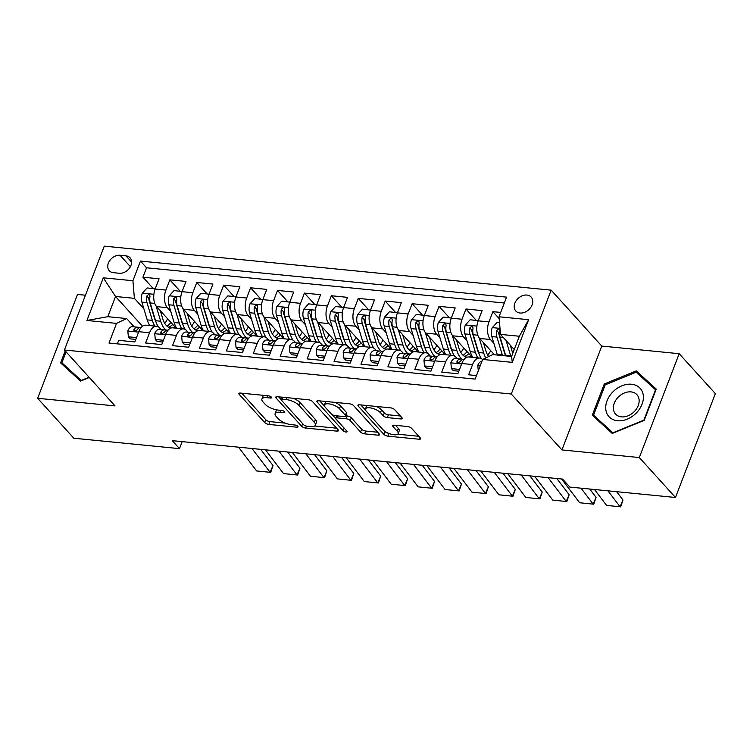 <?xml version="1.0" encoding="UTF-8"?>
<svg xmlns="http://www.w3.org/2000/svg" width="753" height="753" viewBox="0 0 753 753"><rect width="100%" height="100%" fill="white"/><g stroke="black" fill="none" stroke-linecap="round" stroke-linejoin="round"><path stroke-width="1.13" d="M271.362 397.113A2.231 0.828 -159 0 0 268.51 395.833L240.442 393.075A3.181 1.186 -159 0 0 238.889 393.499A3.181 1.186 -159 0 0 239.219 394.384L264.774 422.602A3.181 1.186 -159 0 0 268.84 424.428L296.917 427.196A2.231 0.828 -159 0 0 298 426.895A2.231 0.828 -159 0 0 297.764 426.283A2.231 0.828 -159 0 0 294.922 425.003L291.289 424.645A10.175 3.793 -159 0 1 278.29 418.79L276.163 416.437A10.175 3.793 -159 0 1 275.118 413.623A10.175 3.793 -159 0 1 280.078 412.258L283.712 412.616A2.231 0.828 -159 0 0 284.794 412.315A2.231 0.828 -159 0 0 284.568 411.703A2.231 0.828 -159 0 0 281.716 410.423L278.083 410.065A10.175 3.793 -159 0 1 265.084 404.21L262.957 401.857A10.175 3.793 -159 0 1 261.912 399.043A10.175 3.793 -159 0 1 266.873 397.678L270.506 398.036A2.231 0.828 -159 0 0 271.588 397.735A2.231 0.828 -159 0 0 271.362 397.113M526.931 295.054A10.373 7.746 -42.2 0 0 516.257 300.598A10.373 7.746 -42.2 0 0 515.796 310.998A10.373 7.746 -42.2 0 0 520.031 313.022A10.373 7.746 -42.2 0 0 530.705 307.488A10.373 7.746 -42.2 0 0 531.166 297.077A10.373 7.746 -42.2 0 0 526.931 295.054M400.671 418.922A3.181 1.186 -159 0 0 402.224 418.489A3.181 1.186 -159 0 0 401.895 417.614L394.723 409.698A3.181 1.186 -159 0 0 390.656 407.862L359.482 404.794A3.181 1.186 -159 0 0 357.929 405.227A3.181 1.186 -159 0 0 358.259 406.102L383.814 434.321A3.181 1.186 -159 0 0 387.88 436.156L419.054 439.225A3.181 1.186 -159 0 0 420.607 438.792A3.181 1.186 -159 0 0 420.278 437.917L411.618 428.353A3.181 1.186 -159 0 0 407.561 426.527L394.214 425.21A3.181 1.186 -159 0 0 392.661 425.633A3.181 1.186 -159 0 0 392.991 426.518L397.283 431.262A8.509 3.172 -159 0 1 398.158 433.615A8.509 3.172 -159 0 1 391.616 434.33A8.509 3.172 -159 0 1 383.145 429.869L366.325 411.289A8.509 3.172 -159 0 1 365.45 408.935A8.509 3.172 -159 0 1 371.991 408.22A8.509 3.172 -159 0 1 380.463 412.682L383.268 415.778A3.181 1.186 -159 0 0 387.324 417.604L400.671 418.922L401.387 417.049M561.926 449.927L639.316 457.542L675.479 497.479L715.35 393.621L679.187 353.694L601.788 346.069L551.158 290.159L511.287 394.017L561.926 449.927L601.788 346.069M85.447 295.223L77.521 294.442L37.65 398.29L115.049 405.914L64.419 350.013L511.287 394.017M37.65 398.29L73.813 438.227L179.478 448.637L182.17 441.625M675.479 497.479L569.823 487.078L562.585 479.087L172.249 440.646L179.478 448.637M312.542 401.603A3.181 1.186 -159 0 0 308.485 399.777L277.302 396.699A3.181 1.186 -159 0 0 275.749 397.132A3.181 1.186 -159 0 0 276.078 398.008L301.633 426.236A3.181 1.186 -159 0 0 305.699 428.062L336.883 431.13A3.181 1.186 -159 0 0 338.426 430.707A3.181 1.186 -159 0 0 338.106 429.822L312.542 401.603M318.387 400.747L349.571 403.815A3.181 1.186 -159 0 1 353.637 405.651L379.192 433.869A3.181 1.186 -159 0 1 379.521 434.754A3.181 1.186 -159 0 1 377.968 435.178L364.621 433.86A3.181 1.186 -159 0 1 360.565 432.034L350.201 420.588A3.181 1.186 -159 0 0 346.135 418.762L337.278 417.887A3.181 1.186 -159 0 0 335.734 418.32A3.181 1.186 -159 0 0 336.064 419.195L346.851 431.111A2.231 0.828 -159 0 1 347.077 431.733A2.231 0.828 -159 0 1 345.373 431.921A2.231 0.828 -159 0 1 343.152 430.754L317.164 402.055A3.181 1.186 -159 0 1 316.844 401.18A3.181 1.186 -159 0 1 318.387 400.747M500.707 312.42L492.886 311.648L499.183 318.604M493.855 343.293L490.429 339.518A12.961 7.135 -84.4 0 1 488.961 321.898L478.193 320.834L482.118 310.594L465.966 309.003L476.244 320.354M466.935 340.648L463.509 336.864A12.961 7.135 -84.4 0 1 462.041 319.244L451.273 318.19L455.198 307.939L439.046 306.349L449.325 317.7M440.016 337.993L436.589 334.21A12.961 7.135 -84.4 0 1 435.112 316.599L424.344 315.535L428.278 305.294L412.126 303.704L422.405 315.046M413.096 335.349L409.67 331.565A12.961 7.135 -84.4 0 1 408.192 313.945L397.424 312.881L401.358 302.64L385.207 301.049L395.485 312.401M386.176 332.694L382.75 328.91A12.961 7.135 -84.4 0 1 381.272 311.29L370.504 310.236L374.439 299.986L358.287 298.395L368.565 309.747M359.256 330.04L355.83 326.256A12.961 7.135 -84.4 0 1 354.352 308.645L343.584 307.582L347.519 297.341L331.367 295.75L341.646 307.092M332.337 327.395L328.91 323.611A12.961 7.135 -84.4 0 1 327.433 305.991L316.665 304.927L320.599 294.687L304.447 293.096L314.726 304.447M305.417 324.741L301.991 320.957A12.961 7.135 -84.4 0 1 300.513 303.337L289.745 302.282L293.679 292.032L277.528 290.442L287.806 301.793M278.497 322.086L275.071 318.303A12.961 7.135 -84.4 0 1 273.593 300.692L262.825 299.628L266.76 289.387L250.608 287.797L260.886 299.139M251.577 319.441L248.151 315.658A12.961 7.135 -84.4 0 1 246.673 298.037L235.905 296.974L239.84 286.733L223.688 285.142L233.967 296.494M224.658 316.787L221.231 313.003A12.961 7.135 -84.4 0 1 219.754 295.383L208.986 294.329L212.92 284.079L196.768 282.488L207.047 293.839M197.738 314.133L194.312 310.349A12.961 7.135 -84.4 0 1 192.834 292.738L182.066 291.675L186 281.434L169.849 279.843L165.914 290.084A12.961 7.135 95.6 0 0 167.392 307.704L170.818 311.488M180.127 291.195L169.849 279.843M117.336 343.857L118.682 340.347L134.834 341.937L138.768 331.687A12.961 7.135 95.6 0 1 145.828 325.183L156.596 326.237A12.961 7.135 95.6 0 0 149.536 332.751L145.602 342.991L161.754 344.582L165.688 334.341A12.961 7.135 95.6 0 1 172.748 327.828L183.516 328.892A12.961 7.135 -84.4 0 1 186.556 330.567L188.024 332.195M183.516 328.892A12.961 7.135 -84.4 0 0 176.456 335.405L172.522 345.646L188.674 347.237L192.608 336.996A12.961 7.135 95.6 0 1 199.667 330.482L210.435 331.546A12.961 7.135 -84.4 0 1 213.476 333.212L214.953 334.84M210.435 331.546A12.961 7.135 -84.4 0 0 203.376 338.05L199.441 348.3L215.593 349.891L219.528 339.641A12.961 7.135 95.6 0 1 226.587 333.137L237.355 334.191A12.961 7.135 -84.4 0 1 240.395 335.866L241.873 337.495M237.355 334.191A12.961 7.135 -84.4 0 0 230.296 340.704L226.361 350.945L242.513 352.536L246.447 342.295A12.961 7.135 95.6 0 1 253.507 335.782L264.275 336.845A12.961 7.135 -84.4 0 1 267.315 338.521L268.793 340.149M264.275 336.845A12.961 7.135 -84.4 0 0 257.215 343.359L253.281 353.599L269.433 355.19L273.367 344.949A12.961 7.135 95.6 0 1 280.427 338.436L291.195 339.499A12.961 7.135 -84.4 0 1 294.235 341.165L295.713 342.794M291.195 339.499A12.961 7.135 -84.4 0 0 284.135 346.004L280.201 356.254L296.353 357.844L300.287 347.594A12.961 7.135 95.6 0 1 307.346 341.09L318.114 342.144A12.961 7.135 -84.4 0 1 321.154 343.82L322.632 345.448M318.114 342.144A12.961 7.135 -84.4 0 0 311.055 348.658L307.12 358.899L323.272 360.489L327.207 350.249A12.961 7.135 95.6 0 1 334.266 343.735L345.034 344.799A12.961 7.135 -84.4 0 1 348.074 346.465L349.552 348.102M345.034 344.799A12.961 7.135 -84.4 0 0 337.975 351.312L334.05 361.553L350.201 363.144L354.126 352.903A12.961 7.135 95.6 0 1 361.186 346.389L371.954 347.453A12.961 7.135 -84.4 0 1 374.994 349.119L376.472 350.747M371.954 347.453A12.961 7.135 -84.4 0 0 364.894 353.957L360.969 364.207L377.121 365.798L381.046 355.548A12.961 7.135 95.6 0 1 388.106 349.044L398.874 350.098A12.961 7.135 -84.4 0 1 401.914 351.773L403.392 353.402M398.874 350.098A12.961 7.135 -84.4 0 0 391.814 356.611L387.889 366.852L404.041 368.443L407.966 358.202A12.961 7.135 95.6 0 1 415.025 351.689L425.793 352.752A12.961 7.135 -84.4 0 1 428.834 354.418L430.311 356.056M425.793 352.752A12.961 7.135 -84.4 0 0 418.743 359.256L414.809 369.507L430.961 371.097L434.895 360.847A12.961 7.135 95.6 0 1 441.945 354.343L452.713 355.397A12.961 7.135 -84.4 0 1 455.753 357.073L457.231 358.701M452.713 355.397A12.961 7.135 -84.4 0 0 445.663 361.911L441.729 372.161L457.88 373.752L461.815 363.501A12.961 7.135 95.6 0 1 468.865 356.988L479.633 358.051A12.961 7.135 -84.4 0 1 482.588 359.623M478.193 320.834A12.961 7.135 95.6 0 0 479.661 338.455L494.448 354.776M451.273 318.19A12.961 7.135 95.6 0 0 452.741 335.8L472.235 357.327M424.344 315.535A12.961 7.135 95.6 0 0 425.822 333.155L445.315 354.672M397.424 312.881A12.961 7.135 95.6 0 0 398.902 330.501L418.395 352.018M370.504 310.236A12.961 7.135 95.6 0 0 371.982 327.847L391.475 349.373M343.584 307.582A12.961 7.135 95.6 0 0 345.062 325.202L364.556 346.719M316.665 304.927A12.961 7.135 95.6 0 0 318.142 322.548L337.636 344.065M289.745 302.282A12.961 7.135 95.6 0 0 291.223 319.893L310.716 341.42M262.825 299.628A12.961 7.135 95.6 0 0 264.303 317.248L283.796 338.765M235.905 296.974A12.961 7.135 95.6 0 0 237.383 314.594L256.877 336.111M208.986 294.329A12.961 7.135 95.6 0 0 210.464 311.94L229.957 333.466M182.066 291.675A12.961 7.135 95.6 0 0 183.544 309.295L203.028 330.812M113.374 272.68L119.294 273.264A10.043 7.502 -42.2 0 0 129.638 267.899A10.043 7.502 -42.2 0 0 130.081 257.818A10.043 7.502 -42.2 0 0 125.977 255.86L120.056 255.276A10.043 7.502 -42.2 0 0 109.712 260.642A10.043 7.502 -42.2 0 0 109.27 270.722A10.043 7.502 -42.2 0 0 113.374 272.68M551.158 290.159L104.281 246.156L64.419 350.013M499.032 316.778L528.644 319.696L512.266 362.362L482.654 359.445L492.754 354.607L511.598 356.461L519.354 336.252L500.51 334.398L499.032 316.778L506.571 297.134L140.463 261.075L132.914 280.728L134.392 298.339L143.898 308.834M482.654 359.445L475.115 379.088L108.997 343.039L116.536 323.395L86.924 320.477L103.302 277.81L132.914 280.728M504.312 303.017L146.534 267.786L142.929 277.189L159.081 278.779L155.146 289.02A12.961 7.135 95.6 0 0 156.624 306.64L176.108 328.167M161.104 329.541L159.636 327.913A12.961 7.135 95.6 0 0 156.596 326.237M479.633 358.051A12.961 7.135 -84.4 0 0 472.583 364.565L468.648 374.806L476.461 375.578M192.834 292.738L196.768 282.488M219.754 295.383L223.688 285.142M246.673 298.037L250.608 287.797M273.593 300.692L277.528 290.442M300.513 303.337L304.447 293.096M327.433 305.991L331.367 295.75M354.352 308.645L358.287 298.395M381.272 311.29L385.207 301.049M408.192 313.945L412.126 303.704M435.112 316.599L439.046 306.349M462.041 319.244L465.966 309.003M488.961 321.898L492.886 311.648M500.51 334.398L514.243 349.561M134.392 298.339L115.548 296.484L107.792 316.693L126.636 318.547L116.536 323.395M142.496 326.237L115.548 296.484L103.302 277.81M134.185 326.887L126.636 318.547M639.316 457.542L679.187 353.694M153.207 288.54L142.929 277.189M146.534 267.786L140.463 261.075M107.792 316.693L86.924 320.477M528.644 319.696L519.354 336.252M512.266 362.362L511.598 356.461M65.21 350.889L60.598 362.89L80.571 381.093L89.325 377.507M656.24 389.094L636.266 370.89L604.283 383.974L592.272 415.251L612.245 433.446L644.229 420.372L656.24 389.094M655.901 389.96L642.187 377.667M605.158 384.943L604.283 383.974M642.337 377.601L636.266 370.89M263.785 395.372A10.175 3.793 -159 0 0 262.985 396.238L261.912 399.043M277.038 409.924A10.175 3.793 -159 0 0 276.191 410.818L275.118 413.623M241.769 393.207L265.856 419.798A3.181 1.186 -159 0 0 269.913 421.624L285.312 423.139M314.613 426.029L336.629 428.193M278.629 396.831L281.095 399.551M282.196 399.184A2.231 0.828 -159 0 0 281.114 399.485A2.231 0.828 -159 0 0 281.34 400.097L303.77 424.871A2.231 0.828 -159 0 0 306.622 426.151L310.452 426.527A10.175 3.793 -159 0 0 315.403 425.163A10.175 3.793 -159 0 0 314.359 422.348L299.026 405.415A10.175 3.793 -159 0 0 286.027 399.561L282.196 399.184L282.93 397.255M315.403 425.163L316.486 422.348A10.175 3.793 -159 0 0 315.441 419.534L314.359 422.348M293.086 398.252A10.175 3.793 -159 0 1 300.108 402.601L315.441 419.534M377.714 432.241L365.704 431.055L364.621 433.86M345.815 415.816L347.208 415.957A3.181 1.186 -159 0 1 351.274 417.783L361.638 429.229A3.181 1.186 -159 0 0 365.704 431.055M335.706 418.527L332.139 414.592M324.534 406.187L319.724 400.878M339.443 408.71A8.509 3.172 -159 0 0 330.972 404.248A8.509 3.172 -159 0 0 324.43 404.963A8.509 3.172 -159 0 0 325.305 407.317L331.235 413.868A3.181 1.186 -159 0 0 335.292 415.694L344.149 416.569A3.181 1.186 -159 0 0 345.693 416.136A3.181 1.186 -159 0 0 345.373 415.261L339.443 408.71L340.516 405.905A8.509 3.172 -159 0 0 334.916 402.375M326.058 401.5A8.509 3.172 -159 0 0 325.503 402.158L324.43 404.963M345.693 416.136L346.775 413.331A3.181 1.186 -159 0 0 346.446 412.456L345.373 415.261M340.516 405.905L346.446 412.456M376.171 406.441A8.509 3.172 -159 0 1 381.536 409.877L384.341 412.973A3.181 1.186 -159 0 0 388.407 414.799L400.417 415.985M366.993 405.538A8.509 3.172 -159 0 0 366.523 406.131L365.45 408.935M398.158 433.615L399.241 430.81A8.509 3.172 -159 0 0 398.365 428.457L397.283 431.262M395.541 425.341L398.365 428.457M397.697 434.208L418.8 436.288M384.472 431.055L384.896 431.516A3.181 1.186 -159 0 0 388.444 433.267M360.809 404.926L365.553 410.159M155.203 288.879L147.108 287.938L142.261 293.284A8.584 4.725 95.6 0 0 141.875 302.122L147.221 319.884A24.793 13.648 95.6 0 0 149.734 325.569M164.662 323.282A20.576 11.333 95.6 0 0 167.646 318.811M156.106 306L160.681 321.211A24.793 13.648 95.6 0 0 165.782 329.983M160.323 310.725L162.78 318.877A20.576 11.333 95.6 0 0 170.997 327.988A20.576 11.333 95.6 0 0 171.129 327.997M173.039 327.856A20.576 11.333 95.6 0 0 175.11 327.056M158.394 326.858A24.793 13.648 -84.4 0 1 155.56 320.703L150.224 302.951A8.584 4.725 -84.4 0 1 149.979 296.409L149.649 294.781L148.67 294.376L146.75 296.089A8.584 4.725 95.6 0 0 146.995 302.631L152.332 320.383A24.793 13.648 95.6 0 0 154.845 326.068M170.893 322.406A20.576 11.333 -84.4 0 1 166.968 326.124M155.862 321.635A20.576 11.333 -84.4 0 1 154.431 318.058L149.085 300.296A4.377 2.41 -84.4 0 1 148.83 298.395L146.75 296.089M168.493 327.207A20.576 11.333 95.6 0 0 172.719 324.411M252.01 448.506L270.073 472.263L273.019 465.552L260.707 449.362M136.491 337.626L128.358 336.779L127.822 330.896A8.584 4.725 -84.4 0 1 132.434 326.727L141.131 327.546M238.55 447.178L256.613 470.936L270.713 472.385L256.613 470.936M128.358 336.779L130.241 338.859L135.804 339.405M140.783 327.546L137.545 327.226A8.584 4.725 95.6 0 0 133.93 329.494L133.949 330.793L134.9 331.16L137.159 329.814A8.584 4.725 -84.4 0 1 140.783 327.546L141.103 327.583M273.019 465.552L270.713 472.385M76.533 363.388A21.065 15.728 -42.2 0 0 78.058 365.073M80.675 381.046L67.666 369.196L61.878 362.805L66.085 351.858M89.07 377.234L81.239 380.434L61.878 362.805M612.895 391.88A21.065 15.728 -42.2 0 0 609.732 417.426A21.065 15.728 -42.2 0 0 636.2 413.105A21.065 15.728 -42.2 0 0 639.363 387.55A21.065 15.728 -42.2 0 0 612.895 391.88M618.279 397.113A14.42 10.768 -42.2 0 0 615.568 414.065A14.42 10.768 -42.2 0 0 634.233 411.646A14.42 10.768 -42.2 0 0 636.944 394.704A14.42 10.768 -42.2 0 0 618.279 397.113M612.358 433.408L599.341 421.558L593.562 415.167L605.186 384.858L636.181 372.189L655.534 389.819L643.9 420.118L612.914 432.796L593.562 415.167M182.122 291.533L174.028 290.592L169.18 295.938A8.584 4.725 95.6 0 0 168.794 304.777L174.141 322.538A24.793 13.648 95.6 0 0 176.654 328.214M191.582 325.927A20.576 11.333 95.6 0 0 194.566 321.465M183.026 308.655L187.601 323.856A24.793 13.648 95.6 0 0 192.702 332.628M187.243 313.38L189.7 321.531A20.576 11.333 95.6 0 0 197.917 330.642A20.576 11.333 95.6 0 0 198.048 330.652M199.959 330.511A20.576 11.333 95.6 0 0 202.03 329.71M185.313 329.513A24.793 13.648 -84.4 0 1 182.48 323.357L177.143 305.596A8.584 4.725 -84.4 0 1 176.899 299.063L176.569 297.426L175.59 297.03L173.67 298.743A8.584 4.725 95.6 0 0 173.915 305.276L179.252 323.037A24.793 13.648 95.6 0 0 181.765 328.722M197.813 325.051A20.576 11.333 -84.4 0 1 193.888 328.779M182.781 324.279A20.576 11.333 -84.4 0 1 181.351 320.712L176.004 302.951A4.377 2.41 -84.4 0 1 175.75 301.04L173.67 298.743M195.413 329.852A20.576 11.333 95.6 0 0 199.639 327.066M209.042 294.188L200.947 293.237L196.1 298.593A8.584 4.725 95.6 0 0 195.714 307.431L201.06 325.183A24.793 13.648 95.6 0 0 203.574 330.868M218.511 328.581A20.576 11.333 95.6 0 0 221.486 324.119M209.946 311.309L214.52 326.51A24.793 13.648 95.6 0 0 219.622 335.283M214.163 316.034L216.619 324.185A20.576 11.333 95.6 0 0 224.836 333.287A20.576 11.333 95.6 0 0 224.968 333.306M226.879 333.165A20.576 11.333 95.6 0 0 228.95 332.365M212.233 332.167A24.793 13.648 -84.4 0 1 209.409 326.011L204.063 308.25A8.584 4.725 -84.4 0 1 203.818 301.718L203.489 300.08L202.51 299.675L200.59 301.398A8.584 4.725 95.6 0 0 200.835 307.93L206.171 325.691A24.793 13.648 95.6 0 0 208.685 331.367M224.742 327.706A20.576 11.333 -84.4 0 1 220.808 331.424M209.701 326.934A20.576 11.333 -84.4 0 1 208.27 323.357L202.924 305.605A4.377 2.41 -84.4 0 1 202.67 303.694L200.59 301.398M222.333 332.506A20.576 11.333 95.6 0 0 226.559 329.72M235.962 296.833L227.867 295.891L223.02 301.238A8.584 4.725 95.6 0 0 222.634 310.076L227.98 327.837A24.793 13.648 95.6 0 0 230.493 333.513M245.431 331.235A20.576 11.333 95.6 0 0 248.405 326.764M236.866 313.954L241.44 329.165A24.793 13.648 95.6 0 0 246.542 337.937M241.082 318.679L243.539 326.83A20.576 11.333 95.6 0 0 251.756 335.942A20.576 11.333 95.6 0 0 251.888 335.951M253.799 335.81A20.576 11.333 95.6 0 0 255.869 335.01M239.153 334.812A24.793 13.648 -84.4 0 1 236.329 328.656L230.983 310.904A8.584 4.725 -84.4 0 1 230.738 304.363L230.409 302.734L229.43 302.329L227.51 304.043A8.584 4.725 95.6 0 0 227.754 310.584L233.091 328.336A24.793 13.648 95.6 0 0 235.604 334.021M251.662 330.36A20.576 11.333 -84.4 0 1 247.728 334.078M236.621 329.588A20.576 11.333 -84.4 0 1 235.19 326.011L229.853 308.25A4.377 2.41 -84.4 0 1 229.59 306.349L227.51 304.043M249.252 335.16A20.576 11.333 95.6 0 0 253.479 332.365M262.882 299.487L254.787 298.546L249.949 303.892A8.584 4.725 95.6 0 0 249.554 312.73L254.9 330.492A24.793 13.648 95.6 0 0 257.413 336.167M272.351 333.88A20.576 11.333 95.6 0 0 275.325 329.419M263.785 316.608L268.36 331.809A24.793 13.648 95.6 0 0 273.461 340.582M268.002 321.333L270.459 329.485A20.576 11.333 95.6 0 0 278.676 338.596A20.576 11.333 95.6 0 0 278.808 338.605M280.718 338.464A20.576 11.333 95.6 0 0 282.799 337.664M266.073 337.466A24.793 13.648 -84.4 0 1 263.249 331.311L257.903 313.549A8.584 4.725 -84.4 0 1 257.658 307.017L257.328 305.379L256.349 304.984L254.429 306.697A8.584 4.725 95.6 0 0 254.674 313.229L260.011 330.991A24.793 13.648 95.6 0 0 262.533 336.676M278.582 333.005A20.576 11.333 -84.4 0 1 274.647 336.732M263.541 332.233A20.576 11.333 -84.4 0 1 262.11 328.666L256.773 310.904A4.377 2.41 -84.4 0 1 256.509 308.994L254.429 306.697M276.172 337.805A20.576 11.333 95.6 0 0 280.398 335.019M278.93 451.151L296.993 474.908L299.939 468.197L287.627 452.007M163.41 340.281L155.278 339.434L154.742 333.551A8.584 4.725 -84.4 0 1 159.354 329.381L168.051 330.191M265.47 449.823L283.533 473.59L297.633 475.03L283.533 473.59M155.278 339.434L157.161 341.504L162.723 342.05M167.703 330.2L164.465 329.88A8.584 4.725 95.6 0 0 160.85 332.148L160.869 333.438L161.82 333.814L164.079 332.468A8.584 4.725 -84.4 0 1 167.703 330.2L168.023 330.228M299.939 468.197L297.633 475.03M305.85 453.805L323.912 477.562L326.858 470.851L314.556 454.661M190.33 342.935L182.198 342.078L181.661 336.205A8.584 4.725 -84.4 0 1 186.273 332.026L194.971 332.845M292.39 452.478L310.452 476.235L324.552 477.684L310.452 476.235M182.198 342.078L184.08 344.159L189.643 344.705M194.622 332.854L191.384 332.534A8.584 4.725 95.6 0 0 187.77 334.803L187.789 336.092L188.739 336.459L190.998 335.113A8.584 4.725 -84.4 0 1 194.622 332.854L194.942 332.882M326.858 470.851L324.552 477.684M332.77 456.459L350.832 480.216L353.778 473.505L341.476 457.316M217.25 345.58L209.127 344.733L208.59 338.85A8.584 4.725 -84.4 0 1 213.193 334.68L221.89 335.499M319.31 455.132L337.372 478.889L351.472 480.339L337.372 478.889M209.127 344.733L211 346.813L216.563 347.359M221.542 335.499L218.314 335.179A8.584 4.725 95.6 0 0 214.69 337.448L214.709 338.746L215.659 339.114L217.918 337.768A8.584 4.725 -84.4 0 1 221.542 335.499L221.862 335.537M353.778 473.505L351.472 480.339M359.689 459.104L377.752 482.861L380.698 476.15L368.396 459.961M244.17 348.234L236.047 347.387L235.51 341.504A8.584 4.725 -84.4 0 1 240.113 337.335L248.81 338.144M346.229 457.777L364.292 481.544L378.392 482.984L364.292 481.544M236.047 347.387L237.92 349.458L243.492 350.004M248.462 338.153L245.233 337.833A8.584 4.725 95.6 0 0 241.609 340.102L241.628 341.391L242.579 341.768L244.838 340.422A8.584 4.725 -84.4 0 1 248.462 338.153L248.782 338.182M380.698 476.15L378.392 482.984M289.801 302.141L281.707 301.191L276.869 306.546A8.584 4.725 95.6 0 0 276.483 315.385L281.82 333.137A24.793 13.648 95.6 0 0 284.333 338.822M299.27 336.535A20.576 11.333 95.6 0 0 302.245 332.073M290.705 319.253L295.28 334.464A24.793 13.648 95.6 0 0 300.381 343.236M294.922 323.988L297.379 332.139A20.576 11.333 95.6 0 0 305.596 341.241A20.576 11.333 95.6 0 0 305.727 341.26M307.638 341.118A20.576 11.333 95.6 0 0 309.718 340.318M292.992 340.121A24.793 13.648 -84.4 0 1 290.169 333.956L284.822 316.204A8.584 4.725 -84.4 0 1 284.578 309.671L284.248 308.033L283.269 307.629L281.349 309.351A8.584 4.725 95.6 0 0 281.594 315.884L286.94 333.645A24.793 13.648 95.6 0 0 289.453 339.321M305.502 335.659A20.576 11.333 -84.4 0 1 301.567 339.377M290.46 334.887A20.576 11.333 -84.4 0 1 289.03 331.311L283.693 313.559A4.377 2.41 -84.4 0 1 283.429 311.648L281.349 309.351M303.092 340.46A20.576 11.333 95.6 0 0 307.318 337.673M386.609 461.758L404.672 485.516L407.618 478.804L395.316 462.615M271.089 350.889L262.966 350.032L262.43 344.159A8.584 4.725 -84.4 0 1 267.033 339.979L275.73 340.798M373.149 460.431L391.212 484.188L405.312 485.638L391.212 484.188M262.966 350.032L264.84 352.112L270.412 352.658M275.382 340.808L272.153 340.488A8.584 4.725 95.6 0 0 268.529 342.747L268.548 344.046L269.499 344.413L271.758 343.067A8.584 4.725 -84.4 0 1 275.382 340.808L275.702 340.836M407.618 478.804L405.312 485.638M316.721 304.786L308.636 303.845L303.788 309.191A8.584 4.725 95.6 0 0 303.403 318.03L308.739 335.791A24.793 13.648 95.6 0 0 311.253 341.467M326.19 339.189A20.576 11.333 95.6 0 0 329.165 334.718M317.625 321.908L322.199 337.118A24.793 13.648 95.6 0 0 327.301 345.891M321.842 326.633L324.298 334.784A20.576 11.333 95.6 0 0 332.515 343.895A20.576 11.333 95.6 0 0 332.647 343.905M334.558 343.763A20.576 11.333 95.6 0 0 336.638 342.963M319.912 342.766A24.793 13.648 -84.4 0 1 317.088 336.61L311.742 318.848A8.584 4.725 -84.4 0 1 311.497 312.316L311.177 310.688L310.189 310.283L308.269 311.996A8.584 4.725 95.6 0 0 308.514 318.538L313.86 336.29A24.793 13.648 95.6 0 0 316.373 341.975M332.421 338.313A20.576 11.333 -84.4 0 1 328.487 342.031M317.38 337.542A20.576 11.333 -84.4 0 1 315.949 333.965L310.613 316.204A4.377 2.41 -84.4 0 1 310.349 314.302L308.269 311.996M330.012 343.114A20.576 11.333 95.6 0 0 334.238 340.318M413.529 464.413L431.591 488.17L434.537 481.459L422.235 465.269M298.009 353.534L289.886 352.686L289.35 346.804A8.584 4.725 -84.4 0 1 293.952 342.634L302.659 343.453M400.069 463.086L418.131 486.843L432.231 488.292L418.131 486.843M289.886 352.686L291.759 354.767L297.331 355.312M302.301 343.453L299.073 343.133A8.584 4.725 95.6 0 0 295.449 345.401L295.468 346.7L296.418 347.067L298.677 345.721A8.584 4.725 -84.4 0 1 302.301 343.453L302.621 343.49M434.537 481.459L432.231 488.292M343.641 307.44L335.556 306.499L330.708 311.846A8.584 4.725 95.6 0 0 330.322 320.684L335.659 338.436A24.793 13.648 95.6 0 0 338.172 344.121M353.11 341.834A20.576 11.333 95.6 0 0 356.084 337.372M344.545 324.562L349.119 339.763A24.793 13.648 95.6 0 0 354.221 348.535M348.761 329.287L351.218 337.438A20.576 11.333 95.6 0 0 359.435 346.549A20.576 11.333 95.6 0 0 359.567 346.559M361.478 346.418A20.576 11.333 95.6 0 0 363.558 345.618M346.832 345.42A24.793 13.648 -84.4 0 1 344.008 339.264L338.662 321.503A8.584 4.725 -84.4 0 1 338.417 314.97L338.097 313.333L337.109 312.937L335.189 314.65A8.584 4.725 95.6 0 0 335.433 321.183L340.78 338.944A24.793 13.648 95.6 0 0 343.293 344.629M359.341 340.958A20.576 11.333 -84.4 0 1 355.407 344.686M344.3 340.187A20.576 11.333 -84.4 0 1 342.869 336.619L337.532 318.858A4.377 2.41 -84.4 0 1 337.269 316.947L335.189 314.65M356.931 345.759A20.576 11.333 95.6 0 0 361.158 342.973M440.449 467.058L458.511 490.815L461.467 484.104L449.155 467.914M324.929 356.188L316.806 355.341L316.269 349.458A8.584 4.725 -84.4 0 1 320.872 345.288L329.579 346.098M426.989 465.731L445.051 489.497L459.151 490.937L445.051 489.497M316.806 355.341L318.688 357.411L324.251 357.957M329.221 346.107L329.221 346.107A8.584 4.725 -84.4 0 0 325.597 348.375L323.348 349.721L322.388 349.345L322.369 348.055A8.584 4.725 95.6 0 1 325.993 345.787L329.56 346.126M461.467 484.104L459.151 490.937M370.561 310.095L362.475 309.144L357.628 314.5A8.584 4.725 95.6 0 0 357.242 323.329L362.579 341.09A24.793 13.648 95.6 0 0 365.092 346.775M380.03 344.488A20.576 11.333 95.6 0 0 383.004 340.027M371.464 327.207L376.039 342.417A24.793 13.648 95.6 0 0 381.14 351.19M375.681 331.941L378.138 340.092A20.576 11.333 95.6 0 0 386.364 349.194A20.576 11.333 95.6 0 0 386.487 349.213M388.397 349.072A20.576 11.333 95.6 0 0 390.478 348.272M373.752 348.074A24.793 13.648 -84.4 0 1 370.928 341.909L365.582 324.157A8.584 4.725 -84.4 0 1 365.337 317.625L365.017 315.987L364.028 315.582L362.108 317.305A8.584 4.725 95.6 0 0 362.353 323.837L367.699 341.598A24.793 13.648 95.6 0 0 370.212 347.274M386.261 343.613A20.576 11.333 -84.4 0 1 382.326 347.331M371.22 342.841A20.576 11.333 -84.4 0 1 369.789 339.264L364.452 321.512A4.377 2.41 -84.4 0 1 364.188 319.601L362.108 317.305M383.851 348.413A20.576 11.333 95.6 0 0 388.077 345.627M467.368 469.712L485.431 493.469L488.386 486.758L476.075 470.569M351.849 358.842L343.726 357.986L343.189 352.112A8.584 4.725 -84.4 0 1 347.792 347.933L356.498 348.752M453.908 468.385L471.971 492.142L486.071 493.591L471.971 492.142M343.726 357.986L345.608 360.066L351.171 360.612M356.141 348.752L356.141 348.752A8.584 4.725 -84.4 0 0 352.517 351.02L350.267 352.366L349.307 351.999L349.288 350.7A8.584 4.725 95.6 0 1 352.912 348.441L356.48 348.771M488.386 486.758L486.071 493.591M397.48 312.74L389.395 311.798L384.548 317.145A8.584 4.725 95.6 0 0 384.162 325.983L389.499 343.745A24.793 13.648 95.6 0 0 392.012 349.42M406.949 347.142A20.576 11.333 95.6 0 0 409.933 342.671M398.384 329.861L402.959 345.072A24.793 13.648 95.6 0 0 408.06 353.844M402.61 334.586L405.058 342.737A20.576 11.333 95.6 0 0 413.284 351.849A20.576 11.333 95.6 0 0 413.406 351.858M415.317 351.717A20.576 11.333 95.6 0 0 417.397 350.917M400.671 350.719A24.793 13.648 -84.4 0 1 397.848 344.563L392.501 326.802A8.584 4.725 -84.4 0 1 392.266 320.27L391.936 318.641L390.948 318.237L389.028 319.95A8.584 4.725 95.6 0 0 389.273 326.491L394.619 344.243A24.793 13.648 95.6 0 0 397.132 349.929M413.181 346.267A20.576 11.333 -84.4 0 1 409.246 349.985M398.139 345.495A20.576 11.333 -84.4 0 1 396.709 341.918L391.372 324.157A4.377 2.41 -84.4 0 1 391.108 322.256L389.028 319.95M410.771 351.067A20.576 11.333 95.6 0 0 414.997 348.272M494.297 472.366L512.351 496.123L515.306 489.412L502.995 473.223M378.768 361.487L370.645 360.64L370.109 354.757A8.584 4.725 -84.4 0 1 374.712 350.587L379.832 351.086A8.584 4.725 95.6 0 0 376.208 353.355L376.227 354.654L377.187 355.021L379.437 353.675A8.584 4.725 -84.4 0 1 383.061 351.406L383.381 351.435M480.838 471.039L498.891 494.796L512.991 496.246L498.891 494.796M370.645 360.64L372.528 362.711L378.091 363.266M515.306 489.412L512.991 496.246M424.4 315.394L416.315 314.453L411.467 319.799A8.584 4.725 95.6 0 0 411.082 328.637L416.418 346.389A24.793 13.648 95.6 0 0 418.932 352.075M433.869 349.787A20.576 11.333 95.6 0 0 436.853 345.326M425.304 332.515L429.878 347.717A24.793 13.648 95.6 0 0 434.98 356.489M429.53 337.24L431.977 345.392A20.576 11.333 95.6 0 0 440.204 354.503A20.576 11.333 95.6 0 0 440.326 354.512M442.237 354.371A20.576 11.333 95.6 0 0 444.317 353.571M427.591 353.373A24.793 13.648 -84.4 0 1 424.767 347.218L419.421 329.456A8.584 4.725 -84.4 0 1 419.186 322.924L418.856 321.286L417.868 320.891L415.948 322.604A8.584 4.725 95.6 0 0 416.193 329.136L421.539 346.898A24.793 13.648 95.6 0 0 424.052 352.583M440.1 348.912A20.576 11.333 -84.4 0 1 436.175 352.639M425.069 348.14A20.576 11.333 -84.4 0 1 423.638 344.573L418.291 326.811A4.377 2.41 -84.4 0 1 418.037 324.901L415.948 322.604M437.7 353.712A20.576 11.333 95.6 0 0 441.917 350.926M521.217 475.011L539.28 498.768L542.226 492.057L529.914 475.868M405.688 364.141L397.565 363.294L397.029 357.411A8.584 4.725 -84.4 0 1 401.641 353.232L410.338 354.051M507.757 473.684L525.81 497.451L539.92 498.891L525.81 497.451M397.565 363.294L399.448 365.365L405.01 365.911M409.98 354.061L409.98 354.061A8.584 4.725 -84.4 0 0 406.356 356.329L404.107 357.675L403.147 357.299L403.128 356.009A8.584 4.725 95.6 0 1 406.752 353.741L410.319 354.079M542.226 492.057L539.92 498.891M451.32 318.048L443.235 317.098L438.387 322.453A8.584 4.725 95.6 0 0 438.001 331.282L443.338 349.044A24.793 13.648 95.6 0 0 445.861 354.729M460.789 352.442A20.576 11.333 95.6 0 0 463.773 347.98M452.224 335.16L456.798 350.371A24.793 13.648 95.6 0 0 461.909 359.143M456.45 339.895L458.897 348.046A20.576 11.333 95.6 0 0 467.124 357.148A20.576 11.333 95.6 0 0 467.246 357.167M469.157 357.026A20.576 11.333 95.6 0 0 471.237 356.225M454.511 356.028A24.793 13.648 -84.4 0 1 451.687 349.863L446.35 332.111A8.584 4.725 -84.4 0 1 446.105 325.569L445.776 323.941L444.788 323.536L442.868 325.258A8.584 4.725 95.6 0 0 443.112 331.791L448.459 349.552A24.793 13.648 95.6 0 0 450.972 355.228M467.02 351.566A20.576 11.333 -84.4 0 1 463.095 355.284M451.988 350.794A20.576 11.333 -84.4 0 1 450.558 347.218L445.211 329.466A4.377 2.41 -84.4 0 1 444.957 327.555L442.868 325.258M464.62 356.367A20.576 11.333 95.6 0 0 468.837 353.581M548.137 477.666L566.2 501.423L569.146 494.712L556.834 478.522M432.608 366.796L424.485 365.939L423.948 360.066A8.584 4.725 -84.4 0 1 428.561 355.887L437.258 356.706M534.677 476.338L552.74 500.096L566.84 501.545L552.74 500.096M424.485 365.939L426.367 368.019L431.93 368.565M436.9 356.706L436.9 356.706A8.584 4.725 -84.4 0 0 433.276 358.974L431.027 360.32L430.067 359.953L430.048 358.654A8.584 4.725 95.6 0 1 433.672 356.395L437.239 356.724M569.146 494.712L566.84 501.545M478.24 320.693L470.154 319.752L465.307 325.098A8.584 4.725 95.6 0 0 464.921 333.937L470.267 351.698A24.793 13.648 95.6 0 0 472.78 357.374M487.709 355.087A20.576 11.333 95.6 0 0 490.692 350.625M479.153 337.815L483.727 353.025A24.793 13.648 95.6 0 0 485.779 357.948M483.37 342.54L485.817 350.691A20.576 11.333 95.6 0 0 488.706 356.546M481.431 358.673A24.793 13.648 -84.4 0 1 478.607 352.517L473.27 334.756A8.584 4.725 -84.4 0 1 473.025 328.223L472.696 326.595L471.717 326.19L469.787 327.903A8.584 4.725 95.6 0 0 470.032 334.445L475.378 352.197A24.793 13.648 95.6 0 0 477.891 357.882M493.94 354.221A20.576 11.333 -84.4 0 1 493.582 354.691M478.908 353.449A20.576 11.333 -84.4 0 1 477.477 349.872L472.131 332.111A4.377 2.41 -84.4 0 1 471.877 330.209L469.787 327.903M581.034 488.179L593.119 504.077L596.065 497.366L589.731 489.036M459.528 369.441L451.405 368.594L450.868 362.711A8.584 4.725 -84.4 0 1 455.48 358.541L460.591 359.04A8.584 4.725 95.6 0 0 456.967 361.308L456.986 362.607L457.946 362.974L460.196 361.628A8.584 4.725 -84.4 0 1 463.82 359.36L463.82 359.36M561.597 478.993L579.659 502.75L593.759 504.199L579.659 502.75M451.405 368.594L453.287 370.664L458.85 371.22M596.065 497.366L593.759 504.199M499.521 322.642L497.074 322.406L492.227 327.753A8.584 4.725 95.6 0 0 491.841 336.591L497.187 354.343A24.793 13.648 95.6 0 0 497.413 355.068M506.101 340.572L510.647 355.67A24.793 13.648 95.6 0 0 510.873 356.395M510.289 345.194L512.737 353.345A20.576 11.333 95.6 0 0 512.765 353.421M496.716 330.558L498.797 332.854A4.377 2.41 -84.4 0 0 499.051 334.765L504.397 352.526A20.576 11.333 -84.4 0 0 505.715 355.887A24.793 13.648 -84.4 0 1 505.527 355.171L500.19 337.41A8.584 4.725 -84.4 0 1 499.945 330.878L499.615 329.24L498.637 328.845L496.716 330.558A8.584 4.725 95.6 0 0 496.952 337.09L502.298 354.851A24.793 13.648 95.6 0 0 502.524 355.567M607.953 490.834L620.039 506.722L622.985 500.011L616.651 491.69M478.287 370.824L477.788 365.365A8.584 4.725 -84.4 0 1 481.986 361.186M594.494 489.506L606.579 505.395L620.679 506.844L606.579 505.395M622.985 500.011L620.679 506.844M490.429 339.518L479.661 338.455M463.509 336.864L452.741 335.8M436.589 334.21L425.822 333.155M409.67 331.565L398.902 330.501M382.75 328.91L371.982 327.847M355.83 326.256L345.062 325.202M328.91 323.611L318.142 322.548M301.991 320.957L291.223 319.893M275.071 318.303L264.303 317.248M248.151 315.658L237.383 314.594M221.231 313.003L210.464 311.94M194.312 310.349L183.544 309.295M167.392 307.704L156.624 306.64M149.536 332.751L138.768 331.687M472.583 364.565L461.815 363.501M445.663 361.911L434.895 360.847M418.743 359.256L407.966 358.202M391.814 356.611L381.046 355.548M364.894 353.957L354.126 352.903M337.975 351.312L327.207 350.249M311.055 348.658L300.287 347.594M284.135 346.004L273.367 344.949M257.215 343.359L246.447 342.295M230.296 340.704L219.528 339.641M203.376 338.05L192.608 336.996M176.456 335.405L165.688 334.341M165.914 290.084L155.146 289.02M130.382 266.684L120.056 255.276M131.624 262.1L125.977 255.86M267.607 395.749L266.873 397.678M284.182 411.364L283.712 412.616M280.813 410.329L280.078 412.258M297.388 425.944L296.917 427.196M269.913 421.624L268.84 424.428M265.856 419.798L264.774 422.602M239.718 393.066L239.219 394.384M270.986 396.784L270.506 398.036M337.598 429.266L336.883 431.13M306.443 426.132L305.699 428.062M302.64 423.619L301.633 426.236M276.586 396.699L276.078 398.008M300.108 402.601L299.026 405.415M286.771 397.631L286.027 399.561M378.684 433.314L377.968 435.178M361.638 429.229L360.565 432.034M351.274 417.783L350.201 420.588M347.208 415.957L346.135 418.762M338.022 415.967L337.278 417.887M344.159 428.137L343.152 430.754M317.672 400.747L317.164 402.055M388.407 414.799L387.324 417.604M384.341 412.973L383.268 415.778M381.536 409.877L380.463 412.682M393.499 425.2L392.991 426.518M419.779 437.361L419.054 439.225M388.915 433.464L387.88 436.156M384.896 431.516L383.814 434.321M358.757 404.785L358.259 406.102M153.876 294.282L142.383 293.152M152.332 320.383L147.221 319.884M160.681 321.211L155.56 320.703M146.995 302.631L141.875 302.122M154.751 303.393L150.224 302.951M127.841 331.047L138.608 332.111M132.434 326.727L137.545 327.226M135.38 331.094L133.93 329.494M180.795 296.936L169.303 295.807M179.252 323.037L174.141 322.538M187.601 323.856L182.48 323.357M173.915 305.276L168.794 304.777M181.671 306.047L177.143 305.596M207.715 299.59L196.222 298.452M206.171 325.691L201.06 325.183M214.52 326.51L209.409 326.011M200.835 307.93L195.714 307.431M208.59 308.692L204.063 308.25M234.635 302.235L223.142 301.106M233.091 328.336L227.98 327.837M241.44 329.165L236.329 328.656M227.754 310.584L222.634 310.076M235.52 311.347L230.983 310.904M261.555 304.89L250.062 303.76M260.011 330.991L254.9 330.492M268.36 331.809L263.249 331.311M254.674 313.229L249.554 312.73M262.439 314.001L257.903 313.549M154.76 333.701L165.528 334.756M159.354 329.381L164.465 329.88M162.3 333.748L160.85 332.148M181.68 336.346L192.448 337.41M186.273 332.026L191.384 332.534M189.219 336.403L187.77 334.803M208.6 339.001L219.368 340.064M213.193 334.68L218.314 335.179M216.139 339.048L214.69 337.448M235.52 341.655L246.287 342.709M240.113 337.335L245.233 337.833M243.059 341.702L241.609 340.102M288.474 307.544L276.982 306.405M286.94 333.645L281.82 333.137M295.28 334.464L290.169 333.956M281.594 315.884L276.483 315.385M289.359 316.646L284.822 316.204M262.439 344.3L273.207 345.363M267.033 339.979L272.153 340.488M269.979 344.356L268.529 342.747M315.394 310.189L303.901 309.059M313.86 336.29L308.739 335.791M322.199 337.118L317.088 336.61M308.514 318.538L303.403 318.03M316.279 319.3L311.742 318.848M289.359 346.954L300.127 348.018M293.952 342.634L299.073 343.133M296.898 347.001L295.449 345.401M342.314 312.843L330.831 311.714M340.78 338.944L335.659 338.436M349.119 339.763L344.008 339.264M335.433 321.183L330.322 320.684M343.199 321.955L338.662 321.503M316.279 349.608L327.047 350.663M320.872 345.288L325.993 345.787M323.818 349.656L322.369 348.055M369.234 315.498L357.75 314.359M367.699 341.598L362.579 341.09M376.039 342.417L370.928 341.909M362.353 323.837L357.242 323.329M370.118 324.599L365.582 324.157M343.199 352.253L353.966 353.317M347.792 347.933L352.912 348.441M350.738 352.31L349.288 350.7M396.163 318.142L384.67 317.013M394.619 344.243L389.499 343.745M402.959 345.072L397.848 344.563M389.273 326.491L384.162 325.983M397.038 327.254L392.501 326.802M370.118 354.908L380.886 355.971M374.712 350.587L379.832 351.086M377.658 354.955L376.208 353.355M423.082 320.797L411.59 319.667M421.539 346.898L416.418 346.389M429.878 347.717L424.767 347.218M416.193 329.136L411.082 328.637M423.958 329.908L419.421 329.456M397.038 357.562L407.806 358.616M401.641 353.232L406.752 353.741M404.577 357.609L403.128 356.009M450.002 323.451L438.51 322.312M448.459 349.552L443.338 349.044M456.798 350.371L451.687 349.863M443.112 331.791L438.001 331.282M450.878 332.553L446.35 332.111M423.958 360.207L434.735 361.271M428.561 355.887L433.672 356.395M431.497 360.263L430.048 358.654M476.922 326.096L465.429 324.967M475.378 352.197L470.267 351.698M483.727 353.025L478.607 352.517M470.032 334.445L464.921 333.937M477.797 335.207L473.27 334.756M450.878 362.861L461.655 363.925M455.48 358.541L460.591 359.04M458.417 362.908L456.967 361.308M500.001 328.374L492.349 327.621M502.298 354.851L497.187 354.343M510.647 355.67L505.527 355.171M496.952 337.09L491.841 336.591M503.541 337.739L500.19 337.41M477.797 365.506L480.235 365.751M281.999 397.17L281.114 399.485M336.685 415.835L335.734 418.32"/></g></svg>
